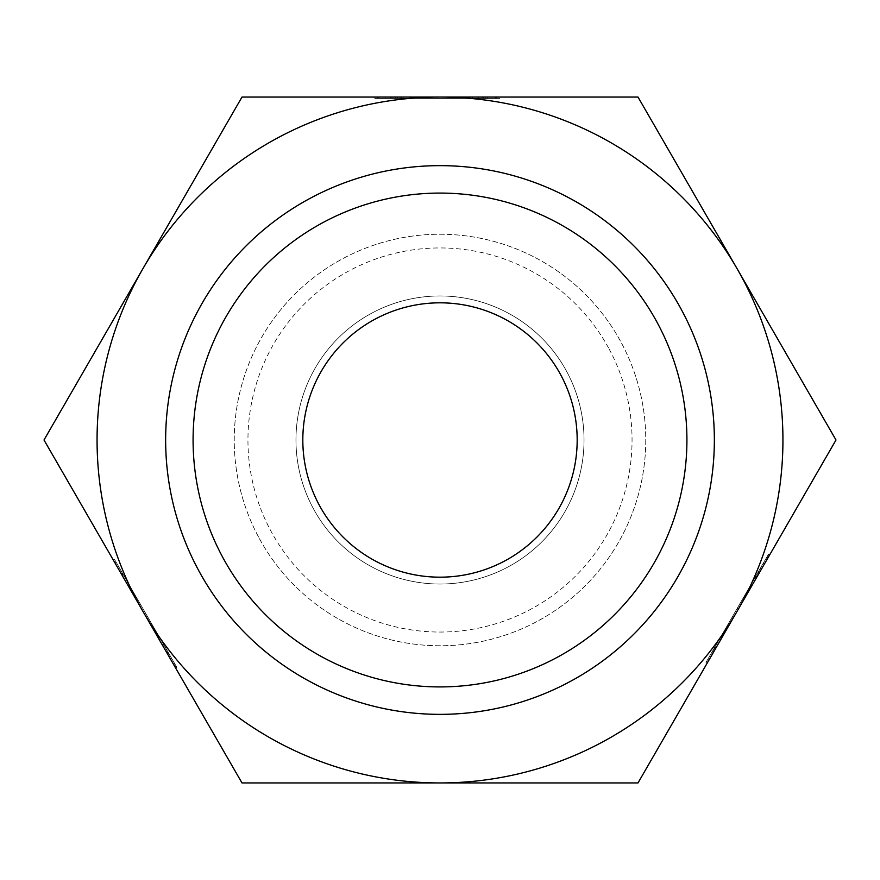 <?xml version="1.0" encoding="UTF-8"?>
<svg xmlns="http://www.w3.org/2000/svg" width="880" height="880" viewBox="0 0 880 880"><rect width="100%" height="100%" fill="white"/><g stroke="black" fill="none" stroke-linecap="round" stroke-linejoin="round"><path stroke-width="0.66" stroke-dasharray="4.4 3.3" d="M313.599 509.058A144.034 144.034 0 0 0 509.058 566.401A144.034 144.034 0 0 0 566.401 370.942A144.034 144.034 0 0 0 370.942 313.599A144.034 144.034 0 0 0 313.599 509.058A144.034 144.034 0 0 0 509.058 566.401A144.034 144.034 0 0 0 566.401 370.942A144.034 144.034 0 0 0 370.942 313.599A144.034 144.034 0 0 0 313.599 509.058M560.384 374.231A137.181 137.181 0 0 1 505.769 560.384A137.181 137.181 0 0 1 319.616 505.769A137.181 137.181 0 0 1 374.231 319.616A137.181 137.181 0 0 1 560.384 374.231M558.382 656.689A246.917 246.917 0 0 0 656.689 321.618A246.917 246.917 0 0 0 321.618 223.311A246.917 246.917 0 0 0 223.311 558.382A246.917 246.917 0 0 0 558.382 656.689A246.917 246.917 0 0 0 656.689 321.618A246.917 246.917 0 0 0 321.618 223.311A246.917 246.917 0 0 0 223.311 558.382A246.917 246.917 0 0 0 558.382 656.689M571.538 680.768A274.362 274.362 0 0 1 199.232 571.538A274.362 274.362 0 0 1 308.462 199.232A274.362 274.362 0 0 1 680.768 308.462A274.362 274.362 0 0 1 571.538 680.768A274.362 274.362 0 0 1 199.232 571.538A274.362 274.362 0 0 1 308.462 199.232A274.362 274.362 0 0 1 680.768 308.462A274.362 274.362 0 0 1 571.538 680.768A274.362 274.362 0 0 0 680.768 308.462A274.362 274.362 0 0 0 308.462 199.232A274.362 274.362 0 0 0 199.232 571.538A274.362 274.362 0 0 0 571.538 680.768M737 268.521L836 440L737 611.479A342.947 342.947 0 0 0 440 97.053L638 97.053L737 268.521M252.648 97.053L440 97.053A342.947 342.947 0 0 0 143 268.532L242 97.053L252.648 97.053M461.626 97.053L461.626 98.428L461.626 97.053L461.626 98.428L461.626 97.053L496.419 97.053L377.872 97.053L499.664 97.053L377.872 97.053L377.872 98.428L499.664 98.428L374.803 98.428L499.664 98.428L377.872 98.428L496.419 98.428L377.872 98.428L496.419 98.428L377.872 98.428L377.872 97.053M374.803 97.053L374.803 98.428L374.803 97.053L499.664 97.053L499.664 98.428L499.664 97.053M44 440L143 268.532A342.947 342.947 0 0 0 604.417 740.96A342.947 342.947 0 0 0 737 611.468L638 782.947L242 782.947L44 440M259.424 538.648A205.766 205.766 0 0 0 538.648 620.576A205.766 205.766 0 0 0 620.576 341.352A205.766 205.766 0 0 0 341.352 259.424A205.766 205.766 0 0 0 259.424 538.648A205.766 205.766 0 0 0 538.648 620.576A205.766 205.766 0 0 0 620.576 341.352A205.766 205.766 0 0 0 341.352 259.424A205.766 205.766 0 0 0 259.424 538.648M608.542 347.93A192.049 192.049 0 0 0 347.93 271.458A192.049 192.049 0 0 0 271.458 532.07A192.049 192.049 0 0 0 532.07 608.542A192.049 192.049 0 0 0 608.542 347.93M157.608 636.768L114.785 562.617L174.064 665.28L114.785 562.617L144.386 613.866L126.478 582.846L133.98 595.848L135.168 595.166L145.574 613.184L127.666 582.164L168.091 652.179L114.356 559.119L176.792 667.249L114.356 559.119L175.252 664.587L115.973 561.924L175.164 664.444L115.973 561.924L137.984 600.039L121.517 571.527L135.168 595.166L133.98 595.848L162.294 644.897L144.386 613.866L145.574 613.184L144.386 613.866L145.574 613.184L144.386 613.866L131.076 590.821L132.264 590.139L131.076 590.821L121.275 573.837L122.463 573.155L121.275 573.837L115.214 563.354L116.402 562.661L115.214 563.354L113.168 559.801L114.356 559.119L113.168 559.801L157.608 636.768L158.796 636.086M139.436 605.308L165.539 650.507L139.436 605.308L140.624 604.615L166.727 649.825L140.624 604.615L166.727 649.825L140.624 604.615L139.436 605.308L140.624 604.615L139.436 605.308L165.539 650.507L166.727 649.825L165.539 650.507M751.608 586.179L708.785 660.33L768.064 557.667L708.785 660.33L738.386 609.07L720.478 640.101L727.98 627.099L726.792 626.406L737.198 608.388L719.29 639.408L755.018 577.511L705.98 662.453L768.416 554.323L705.98 662.453L766.788 557.128L707.597 659.648L729.608 621.533L713.141 650.045L726.792 626.406L727.98 627.099L760.903 570.075L738.386 609.07L737.198 608.388L738.386 609.07L737.198 608.388L738.386 609.07L725.076 632.115L723.888 631.433L725.076 632.115L715.275 649.11L714.087 648.417L715.275 649.11L709.214 659.593L708.026 658.911L709.214 659.593L707.168 663.146L705.98 662.453L707.168 663.146L715.275 649.11L751.608 586.179L750.42 585.497M733.436 617.639L759.539 572.44L733.436 617.639L732.248 616.957L758.351 571.758L732.248 616.957L758.351 571.758L732.248 616.957L733.436 617.639L732.248 616.957L733.436 617.639L759.539 572.44L758.351 571.758L759.539 572.44M473.055 97.053L437.228 97.053L482.262 97.053L473.055 97.053L473.055 98.428M485.331 97.053L482.262 97.053L485.331 97.053L485.331 98.428L485.331 97.053M416.757 97.053L392.205 97.053L416.757 97.053L416.757 98.428M388.96 97.053L392.205 97.053L388.96 97.053L388.96 98.428L388.96 97.053M394.933 97.053L394.933 98.428L394.933 97.053L447.128 97.053L394.933 97.053L447.128 97.053L447.128 98.428L394.933 98.428L447.128 98.428L394.933 98.428L447.128 98.428L447.128 97.053M126.478 582.846L127.666 582.164M121.869 574.871L123.057 574.189M120.329 572.209L121.517 571.527L120.329 572.209M134.068 596.002L135.256 595.309M154.616 631.598L155.804 630.916M162.206 644.743L163.394 644.061M166.903 652.872L168.091 652.179M168.52 655.677L169.708 654.995L168.52 655.677M162.294 644.897L163.482 644.204L162.294 644.897M154.704 631.741L155.892 631.059L154.704 631.741M720.478 640.101L719.29 639.408M715.869 648.076L714.681 647.383M714.329 650.727L713.141 650.045L714.329 650.727M728.068 626.945L726.88 626.263M748.616 591.349L747.428 590.667M756.206 578.204L755.018 577.511M760.903 570.075L759.715 569.393M762.52 567.27L761.332 566.588L762.52 567.27M756.294 578.05L755.106 577.368L756.294 578.05M748.704 591.206L747.516 590.513L748.704 591.206M458.04 97.053L458.04 98.428L458.04 97.053M437.228 97.053L437.228 98.428L437.228 97.053M482.262 97.053L482.262 98.428M457.875 97.053L457.875 98.428M401.577 97.053L401.577 98.428M392.205 97.053L392.205 98.428M401.412 97.053L401.412 98.428L401.412 97.053M416.592 97.053L416.592 98.428L416.592 97.053M123.662 577.973L174.064 665.28L114.785 562.617L174.064 665.28L175.252 664.587L115.973 561.924L175.252 664.587L115.973 561.924L175.252 664.587L174.064 665.28L175.252 664.587L174.064 665.28L175.252 664.587L174.064 665.28L123.662 577.973L124.85 577.291M717.662 644.974L768.064 557.667L708.785 660.33L768.064 557.667L766.876 556.985L707.597 659.648L766.876 556.985L707.597 659.648L766.876 556.985L768.064 557.667L766.876 556.985L768.064 557.667L766.876 556.985L768.064 557.667L717.662 644.974L716.474 644.281M175.604 667.931L176.792 667.249L175.604 667.931L167.497 653.906L168.685 653.213L167.497 653.906L157.685 636.911L158.873 636.229L157.685 636.911L144.386 613.866L145.574 613.184L144.386 613.866L131.076 590.821L132.264 590.139M162.976 646.074L164.164 645.392M167.409 653.752L168.597 653.07M173.47 664.246L174.658 663.553M174.999 666.897L176.187 666.215M132.187 592.746L133.375 592.064L132.187 592.746L133.375 592.064L132.187 592.746L114.785 562.617L115.973 561.924M173.976 665.126L175.164 664.444L173.976 665.126M121.957 575.025L123.145 574.332L121.957 575.025M126.731 583.297L127.919 582.604M136.796 600.721L137.984 600.039L136.796 600.721M129.635 588.313L130.823 587.631M124.509 579.447L125.697 578.765M121.352 573.991L122.54 573.298M167.673 654.203L168.861 653.51M165.275 650.067L166.463 649.374M161.447 643.412L162.635 642.73M156.156 634.26L157.344 633.567L156.156 634.26M164.252 648.285L165.44 647.603M170.401 658.922L171.589 658.24M174.24 665.577L175.428 664.884M131.076 590.821L121.275 573.837L122.463 573.155M121.275 573.837L115.214 563.354L116.402 562.661M115.214 563.354L113.168 559.801M119.306 570.438L120.494 569.756M174.064 665.28L175.252 664.587L174.064 665.28L114.785 562.617M769.604 555.005L768.416 554.323L769.604 555.005L761.497 569.041L760.309 568.359L761.497 569.041L751.685 586.036L750.497 585.343L751.685 586.036L738.386 609.07L737.198 608.388L738.386 609.07L725.076 632.115L723.888 631.433M756.976 576.873L755.788 576.191M761.409 569.195L760.221 568.502M767.47 558.701L766.282 558.019M768.999 556.039L767.811 555.357M726.187 630.201L724.999 629.508L726.187 630.201L724.999 629.508L726.187 630.201L708.785 660.33L707.597 659.648M767.976 557.821L766.788 557.128L767.976 557.821M715.957 647.922L714.769 647.24L715.957 647.922M720.731 639.65L719.543 638.968M730.796 622.226L729.608 621.533L730.796 622.226M723.635 634.634L722.447 633.941M718.509 643.489L717.321 642.807M715.352 648.956L714.164 648.274M761.673 568.744L760.485 568.062M759.275 572.88L758.087 572.198M755.447 579.535L754.259 578.842M750.156 588.687L748.968 588.005L750.156 588.687M758.252 574.651L757.064 573.969M764.401 564.025L763.213 563.332M768.24 557.37L767.052 556.688M725.076 632.115L715.275 649.11L714.087 648.417M715.275 649.11L709.214 659.593L708.026 658.911M709.214 659.593L707.168 663.146M713.306 652.509L712.118 651.816M768.064 557.667L766.876 556.985L768.064 557.667L708.785 660.33M391.006 97.053L391.006 98.428L391.006 97.053M410.619 97.053L410.619 98.428L410.619 97.053M379.071 97.053L379.071 98.428M375.991 97.053L375.991 98.428M391.182 97.053L391.182 98.428M400.048 97.053L400.048 98.428M410.795 97.053L410.795 98.428M463.837 97.053L463.837 98.428M483.461 97.053L483.461 98.428M495.572 97.053L495.572 98.428M472.538 97.053L472.538 98.428M452.408 97.053L452.408 98.428L452.408 97.053M487.377 97.053L487.377 98.428M496.419 97.053L496.419 98.428M377.531 97.053L377.531 98.428M385.209 97.053L385.209 98.428M397.485 97.053L397.485 98.428M413.688 97.053L413.688 98.428L413.688 97.053M403.117 97.053L403.117 98.428M395.439 97.053L395.439 98.428M390.665 97.053L390.665 98.428M483.285 97.053L483.285 98.428M476.971 97.053L476.971 98.428M466.741 97.053L466.741 98.428M378.048 97.053L378.048 98.428L378.048 97.053M482.097 97.053L482.097 98.428L482.097 97.053M478.676 97.053L478.676 98.428"/><path stroke-width="1.32" d="M374.231 319.616A137.181 137.181 0 0 0 319.616 505.769A137.181 137.181 0 0 0 505.769 560.384A137.181 137.181 0 0 0 560.384 374.231A137.181 137.181 0 0 0 374.231 319.616M558.382 656.689A246.917 246.917 0 0 0 656.689 321.618A246.917 246.917 0 0 0 321.618 223.311A246.917 246.917 0 0 0 223.311 558.382A246.917 246.917 0 0 0 558.382 656.689M308.462 199.232A274.362 274.362 0 0 1 680.768 308.462A274.362 274.362 0 0 1 571.538 680.768A274.362 274.362 0 0 1 199.232 571.538A274.362 274.362 0 0 1 308.462 199.232M737 611.468A342.947 342.947 0 0 0 275.583 139.04A342.947 342.947 0 0 0 440 782.947A342.947 342.947 0 0 0 737 611.468L638 782.947L242 782.947L44 440L242 97.053L638 97.053L836 440L737 611.468M499.664 97.053L461.626 97.053M377.872 97.053L374.803 97.053M139.436 605.308L165.539 650.507M733.436 617.639L759.539 572.44M447.128 97.053L394.933 97.053M174.064 665.28L175.604 667.931M113.168 559.801L132.187 592.746M768.064 557.667L769.604 555.005M707.168 663.146L726.187 630.201"/></g></svg>
